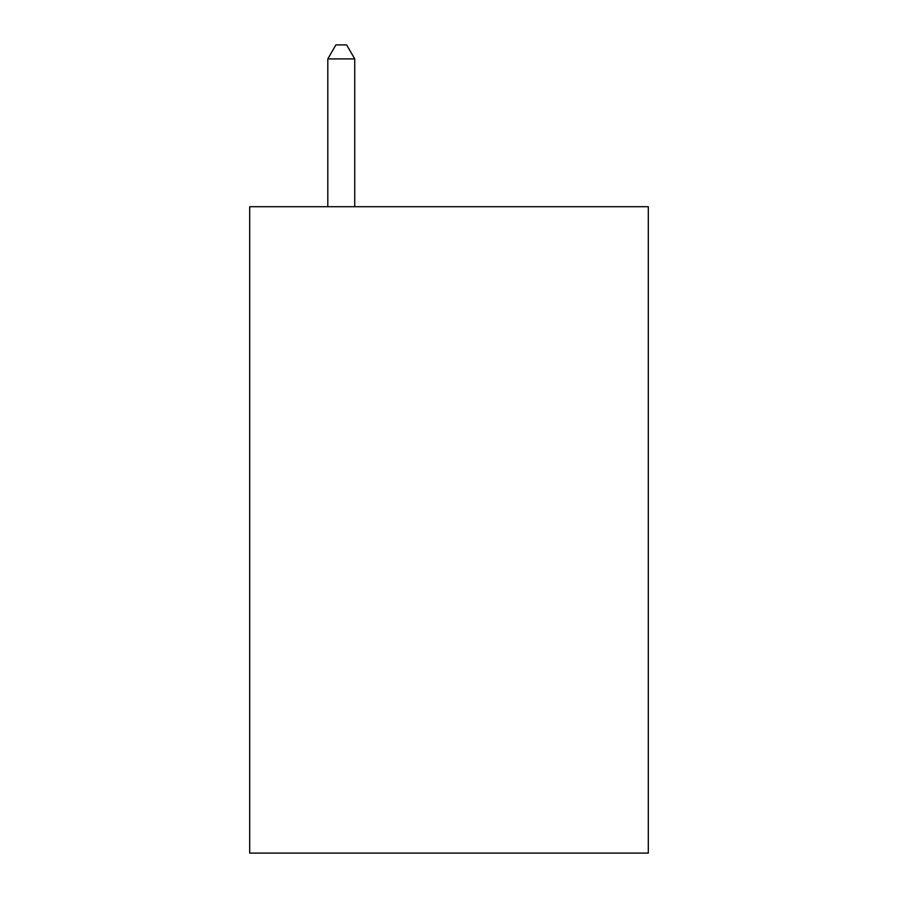 <?xml version="1.0" encoding="UTF-8"?>
<svg xmlns="http://www.w3.org/2000/svg" width="898" height="898" viewBox="0 0 898 898"><rect width="100%" height="100%" fill="white"/><g stroke="black" fill="none" stroke-linecap="round" stroke-linejoin="round"><path stroke-width="1.35" d="M648.3 206.708L648.3 853.1L249.7 853.1L249.7 206.708L648.3 206.708M354.732 206.708L354.732 58.909L327.804 58.909L327.804 206.708M327.804 58.909L335.886 44.9L346.65 44.9L354.732 58.909"/></g></svg>
